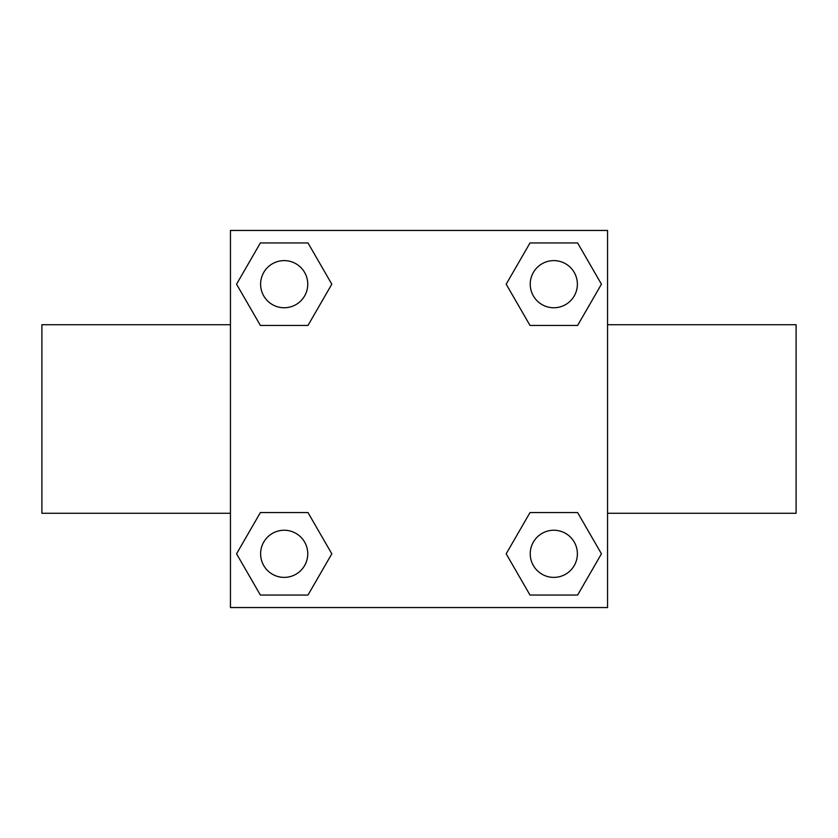 <?xml version="1.0" encoding="UTF-8"?>
<svg xmlns="http://www.w3.org/2000/svg" width="838" height="838" viewBox="0 0 838 838"><rect width="100%" height="100%" fill="white"/><g stroke="black" fill="none" stroke-linecap="round" stroke-linejoin="round"><path stroke-width="1.26" d="M307.996 325.427L260.377 325.427L236.557 284.187L260.377 242.947L307.996 242.947L331.817 284.187L307.996 325.427L260.377 325.427L290.042 325.427M290.042 512.573L307.996 512.573L331.817 553.813L307.996 595.053L260.377 595.053L236.557 553.813L260.377 512.573L307.996 512.573M547.958 325.427L530.004 325.427L506.183 284.187L530.004 242.947L577.623 242.947L601.443 284.187L577.623 325.427L530.004 325.427M530.004 512.573L577.623 512.573L601.443 553.813L577.623 595.053L530.004 595.053L506.183 553.813L530.004 512.573L577.623 512.573L547.958 512.573M607.55 513.275L796.1 513.275L796.1 324.725L607.55 324.725M230.45 324.725L41.9 324.725L41.9 513.275L230.45 513.275M230.45 230.45L607.55 230.45L607.55 607.55L230.45 607.55L230.45 230.45M577.623 595.053L530.004 595.053L577.623 595.053M577.382 553.813A23.569 23.569 0 0 0 542.029 533.397A23.569 23.569 0 0 0 542.029 574.229A23.569 23.569 0 0 0 577.382 553.813M307.996 595.053L260.377 595.053L307.996 595.053M307.756 553.813A23.569 23.569 0 0 0 272.402 533.397A23.569 23.569 0 0 0 272.402 574.229A23.569 23.569 0 0 0 307.756 553.813M530.004 242.947L577.623 242.947L530.004 242.947M577.382 284.187A23.569 23.569 0 0 0 542.029 263.771A23.569 23.569 0 0 0 542.029 304.603A23.569 23.569 0 0 0 577.382 284.187M260.377 242.947L307.996 242.947L260.377 242.947M307.756 284.187A23.569 23.569 0 0 0 272.402 263.771A23.569 23.569 0 0 0 272.402 304.603A23.569 23.569 0 0 0 307.756 284.187"/></g></svg>
